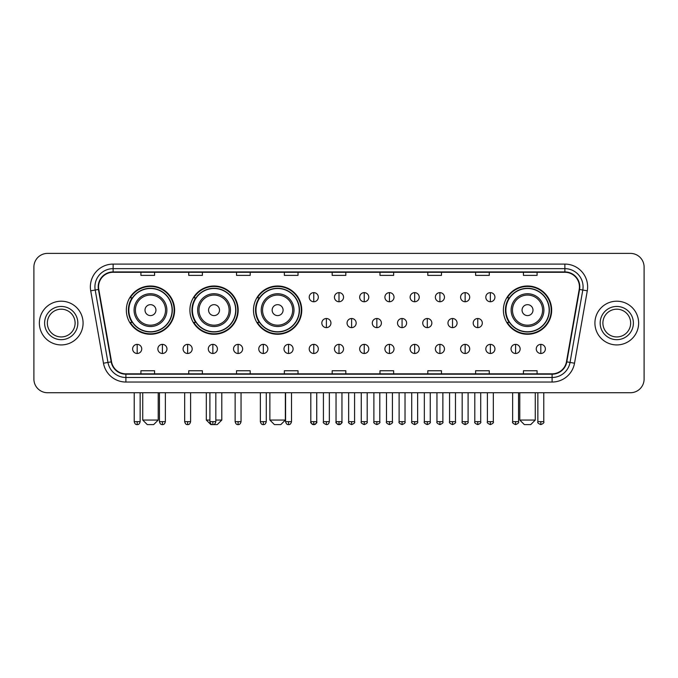 <?xml version="1.0" encoding="UTF-8"?>
<svg xmlns="http://www.w3.org/2000/svg" width="678" height="678" viewBox="0 0 678 678"><rect width="100%" height="100%" fill="white"/><g stroke="black" fill="none" stroke-linecap="round" stroke-linejoin="round"><path stroke-width="1.02" d="M503.39 310.126A24.137 24.137 0 0 0 527.526 334.262A24.137 24.137 0 0 0 551.663 310.126A24.137 24.137 0 0 0 527.526 285.997A24.137 24.137 0 0 0 503.39 310.126M253.479 310.126A24.137 24.137 0 0 0 277.616 334.262A24.137 24.137 0 0 0 301.752 310.126A24.137 24.137 0 0 0 277.616 285.997A24.137 24.137 0 0 0 253.479 310.126M189.908 310.126A24.137 24.137 0 0 0 214.045 334.262A24.137 24.137 0 0 0 238.181 310.126A24.137 24.137 0 0 0 214.045 285.997A24.137 24.137 0 0 0 189.908 310.126M126.337 310.126A24.137 24.137 0 0 0 150.474 334.262A24.137 24.137 0 0 0 174.61 310.126A24.137 24.137 0 0 0 150.474 285.997A24.137 24.137 0 0 0 126.337 310.126M132.125 322.423A22.086 22.086 0 0 1 132.125 297.837M195.696 322.423A22.086 22.086 0 0 1 195.696 297.837M259.267 322.423A22.086 22.086 0 0 1 259.267 297.837M509.178 322.423A22.086 22.086 0 0 1 509.178 297.837M33.9 267.047L33.9 379.07A13.662 13.662 0 0 0 47.562 392.731L630.438 392.731A13.662 13.662 0 0 0 644.1 379.07L644.1 267.047A13.662 13.662 0 0 0 630.438 253.394L47.562 253.394A13.662 13.662 0 0 0 33.9 267.047L33.9 379.07M39.366 323.059A21.857 21.857 0 0 0 61.223 344.924A21.857 21.857 0 0 0 83.08 323.059A21.857 21.857 0 0 0 61.223 301.202A21.857 21.857 0 0 0 39.366 323.059A21.857 21.857 0 0 0 61.223 344.924A21.857 21.857 0 0 0 83.08 323.059A21.857 21.857 0 0 0 61.223 301.202A21.857 21.857 0 0 0 39.366 323.059M594.92 323.059A21.857 21.857 0 0 0 616.777 344.924A21.857 21.857 0 0 0 638.634 323.059A21.857 21.857 0 0 0 616.777 301.202A21.857 21.857 0 0 0 594.92 323.059A21.857 21.857 0 0 0 616.777 344.924A21.857 21.857 0 0 0 638.634 323.059A21.857 21.857 0 0 0 616.777 301.202A21.857 21.857 0 0 0 594.92 323.059M98.564 286.862A14.569 14.569 0 0 1 113.133 272.285L564.867 272.285A14.569 14.569 0 0 1 579.215 289.387L566.452 361.798A14.569 14.569 0 0 1 552.095 373.832L125.905 373.832A14.569 14.569 0 0 1 111.548 361.798L98.785 289.387A14.569 14.569 0 0 1 98.564 286.862M98.2 286.862A14.933 14.933 0 0 0 98.429 289.455L111.192 361.857A14.933 14.933 0 0 0 125.905 374.197L552.095 374.197A14.933 14.933 0 0 0 566.808 361.857L579.571 289.455A14.933 14.933 0 0 0 564.867 271.92L113.133 271.92A14.933 14.933 0 0 0 98.2 286.862M90.716 290.811A22.772 22.772 0 0 1 113.133 264.089L564.867 264.089A22.772 22.772 0 0 1 587.284 290.811L574.52 363.222A22.772 22.772 0 0 1 552.095 382.036L125.905 382.036A22.772 22.772 0 0 1 103.48 363.222L90.716 290.811L95.2 290.023A18.213 18.213 0 0 1 113.133 268.649L564.867 268.649A18.213 18.213 0 0 1 582.8 290.023L570.037 362.425A18.213 18.213 0 0 1 552.095 377.476L125.905 377.476A18.213 18.213 0 0 1 107.963 362.425L95.2 290.023A18.213 18.213 0 0 1 94.92 286.862M630.438 253.394L47.562 253.394M47.562 392.731L630.438 392.731M644.1 379.07L644.1 267.047M566.808 361.857L570.037 362.425L582.8 290.023L587.284 290.811M332.169 272.285L332.169 275.37L345.831 275.37L345.831 272.285M284.353 272.285L284.353 275.37L298.015 275.37L298.015 272.285M236.537 272.285L236.537 275.37L250.199 275.37L250.199 272.285M188.73 272.285L188.73 275.37L202.391 275.37L202.391 272.285M140.914 272.285L140.914 275.37L154.576 275.37L154.576 272.285M379.985 272.285L379.985 275.37L393.647 275.37L393.647 272.285M427.801 272.285L427.801 275.37L441.463 275.37L441.463 272.285M475.609 272.285L475.609 275.37L489.27 275.37L489.27 272.285M523.424 272.285L523.424 275.37L537.086 275.37L537.086 272.285M345.831 373.832L345.831 370.756L332.169 370.756L332.169 373.832M298.015 373.832L298.015 370.756L284.353 370.756L284.353 373.832M250.199 373.832L250.199 370.756L236.537 370.756L236.537 373.832M202.391 373.832L202.391 370.756L188.73 370.756L188.73 373.832M154.576 373.832L154.576 370.756L140.914 370.756L140.914 373.832M393.647 373.832L393.647 370.756L379.985 370.756L379.985 373.832M441.463 373.832L441.463 370.756L427.801 370.756L427.801 373.832M489.27 373.832L489.27 370.756L475.609 370.756L475.609 373.832M537.086 373.832L537.086 370.756L523.424 370.756L523.424 373.832M75.105 323.059A13.882 13.882 0 0 0 61.223 309.185A13.882 13.882 0 0 0 47.341 323.059A13.882 13.882 0 0 0 61.223 336.941A13.882 13.882 0 0 0 75.105 323.059A13.882 13.882 0 0 1 61.223 336.941A13.882 13.882 0 0 1 47.341 323.059M153.66 424.606L147.287 424.606L142.736 420.055L158.22 420.055L153.66 424.606M155.94 310.126A5.466 5.466 0 0 0 150.474 304.668A5.466 5.466 0 0 0 145.007 310.126A5.466 5.466 0 0 0 150.474 315.592A5.466 5.466 0 0 0 155.94 310.126M166.873 310.126A16.391 16.391 0 0 0 150.474 293.735A16.391 16.391 0 0 0 134.083 310.126A16.391 16.391 0 0 0 150.474 326.525A16.391 16.391 0 0 0 166.873 310.126A16.391 16.391 0 0 1 150.474 326.525A16.391 16.391 0 0 1 134.083 310.126M172.102 310.126A21.628 21.628 0 0 0 150.474 288.497A21.628 21.628 0 0 0 128.845 310.126A21.628 21.628 0 0 0 150.474 331.762A21.628 21.628 0 0 0 172.102 310.126M174.153 310.126A23.679 23.679 0 0 1 130.235 322.423L132.43 322.423A21.832 21.832 0 0 0 164.923 326.499A21.832 21.832 0 0 0 164.923 293.76A21.832 21.832 0 0 0 132.43 297.837L130.235 297.837A23.679 23.679 0 0 1 174.153 310.126M215.824 420.055L221.791 420.055L217.231 424.606L210.858 424.606L206.307 420.055L209.9 420.055M219.511 310.126A5.466 5.466 0 0 0 214.045 304.668A5.466 5.466 0 0 0 208.578 310.126A5.466 5.466 0 0 0 214.045 315.592A5.466 5.466 0 0 0 219.511 310.126M230.435 310.126A16.391 16.391 0 0 0 214.045 293.735A16.391 16.391 0 0 0 197.654 310.126A16.391 16.391 0 0 0 214.045 326.525A16.391 16.391 0 0 0 230.435 310.126A16.391 16.391 0 0 1 214.045 326.525A16.391 16.391 0 0 1 197.654 310.126M235.673 310.126A21.628 21.628 0 0 0 214.045 288.497A21.628 21.628 0 0 0 192.416 310.126A21.628 21.628 0 0 0 214.045 331.762A21.628 21.628 0 0 0 235.673 310.126M237.724 310.126A23.679 23.679 0 0 1 193.806 322.423L196.001 322.423A21.832 21.832 0 0 0 228.494 326.499A21.832 21.832 0 0 0 228.494 293.76A21.832 21.832 0 0 0 196.001 297.837L193.806 297.837A23.679 23.679 0 0 1 237.724 310.126M280.802 424.606L274.429 424.606L269.878 420.055L285.353 420.055L280.802 424.606M283.082 310.126A5.466 5.466 0 0 0 277.616 304.668A5.466 5.466 0 0 0 272.149 310.126A5.466 5.466 0 0 0 277.616 315.592A5.466 5.466 0 0 0 283.082 310.126M294.006 310.126A16.391 16.391 0 0 0 277.616 293.735A16.391 16.391 0 0 0 261.225 310.126A16.391 16.391 0 0 0 277.616 326.525A16.391 16.391 0 0 0 294.006 310.126A16.391 16.391 0 0 1 277.616 326.525A16.391 16.391 0 0 1 261.225 310.126M299.244 310.126A21.628 21.628 0 0 0 277.616 288.497A21.628 21.628 0 0 0 255.987 310.126A21.628 21.628 0 0 0 277.616 331.762A21.628 21.628 0 0 0 299.244 310.126M301.295 310.126A23.679 23.679 0 0 1 257.377 322.423L259.572 322.423A21.832 21.832 0 0 0 292.065 326.499A21.832 21.832 0 0 0 292.065 293.76A21.832 21.832 0 0 0 259.572 297.837L257.377 297.837A23.679 23.679 0 0 1 301.295 310.126M530.713 424.606L524.34 424.606L519.78 420.055L535.264 420.055L530.713 424.606M532.993 310.126A5.466 5.466 0 0 0 527.526 304.668A5.466 5.466 0 0 0 522.06 310.126A5.466 5.466 0 0 0 527.526 315.592A5.466 5.466 0 0 0 532.993 310.126M543.917 310.126A16.391 16.391 0 0 0 527.526 293.735A16.391 16.391 0 0 0 511.127 310.126A16.391 16.391 0 0 0 527.526 326.525A16.391 16.391 0 0 0 543.917 310.126A16.391 16.391 0 0 1 527.526 326.525A16.391 16.391 0 0 1 511.127 310.126M549.155 310.126A21.628 21.628 0 0 0 527.526 288.497A21.628 21.628 0 0 0 505.898 310.126A21.628 21.628 0 0 0 527.526 331.762A21.628 21.628 0 0 0 549.155 310.126M551.206 310.126A23.679 23.679 0 0 1 507.288 322.423L509.483 322.423A21.832 21.832 0 0 0 541.968 326.499A21.832 21.832 0 0 0 541.968 293.76A21.832 21.832 0 0 0 509.483 297.837L507.288 297.837A23.679 23.679 0 0 1 551.206 310.126M630.659 323.059A13.882 13.882 0 0 0 616.777 309.185A13.882 13.882 0 0 0 602.895 323.059A13.882 13.882 0 0 0 616.777 336.941A13.882 13.882 0 0 0 630.659 323.059A13.882 13.882 0 0 1 616.777 336.941A13.882 13.882 0 0 1 602.895 323.059M313.77 292.642A4.551 4.551 0 0 0 309.219 297.193A4.551 4.551 0 0 0 313.77 301.752A4.551 4.551 0 0 0 318.329 297.193A4.551 4.551 0 0 0 313.77 292.642L313.77 301.752A4.551 4.551 0 0 0 318.329 297.193A4.551 4.551 0 0 0 313.77 292.642M339 292.642A4.551 4.551 0 0 0 334.449 297.193A4.551 4.551 0 0 0 339 301.752A4.551 4.551 0 0 0 343.551 297.193A4.551 4.551 0 0 0 339 292.642L339 301.752A4.551 4.551 0 0 0 343.551 297.193A4.551 4.551 0 0 0 339 292.642M364.23 292.642A4.551 4.551 0 0 0 359.671 297.193A4.551 4.551 0 0 0 364.23 301.752A4.551 4.551 0 0 0 368.781 297.193A4.551 4.551 0 0 0 364.23 292.642L364.23 301.752A4.551 4.551 0 0 0 368.781 297.193A4.551 4.551 0 0 0 364.23 292.642M389.452 292.642A4.551 4.551 0 0 0 384.901 297.193A4.551 4.551 0 0 0 389.452 301.752A4.551 4.551 0 0 0 394.011 297.193A4.551 4.551 0 0 0 389.452 292.642L389.452 301.752A4.551 4.551 0 0 0 394.011 297.193A4.551 4.551 0 0 0 389.452 292.642M414.682 292.642A4.551 4.551 0 0 0 410.131 297.193A4.551 4.551 0 0 0 414.682 301.752A4.551 4.551 0 0 0 419.233 297.193A4.551 4.551 0 0 0 414.682 292.642L414.682 301.752A4.551 4.551 0 0 0 419.233 297.193A4.551 4.551 0 0 0 414.682 292.642M439.912 292.642A4.551 4.551 0 0 0 435.361 297.193A4.551 4.551 0 0 0 439.912 301.752A4.551 4.551 0 0 0 444.463 297.193A4.551 4.551 0 0 0 439.912 292.642L439.912 301.752A4.551 4.551 0 0 0 444.463 297.193A4.551 4.551 0 0 0 439.912 292.642M465.142 292.642A4.551 4.551 0 0 0 460.582 297.193A4.551 4.551 0 0 0 465.142 301.752A4.551 4.551 0 0 0 469.693 297.193A4.551 4.551 0 0 0 465.142 292.642L465.142 301.752A4.551 4.551 0 0 0 469.693 297.193A4.551 4.551 0 0 0 465.142 292.642M490.364 292.642A4.551 4.551 0 0 0 485.812 297.193A4.551 4.551 0 0 0 490.364 301.752A4.551 4.551 0 0 0 494.923 297.193A4.551 4.551 0 0 0 490.364 292.642L490.364 301.752A4.551 4.551 0 0 0 494.923 297.193A4.551 4.551 0 0 0 490.364 292.642M326.389 318.507A4.551 4.551 0 0 0 321.83 323.059A4.551 4.551 0 0 0 326.389 327.618A4.551 4.551 0 0 0 330.94 323.059A4.551 4.551 0 0 0 326.389 318.507L326.389 327.618A4.551 4.551 0 0 0 330.94 323.059A4.551 4.551 0 0 0 326.389 318.507M351.611 318.507A4.551 4.551 0 0 0 347.06 323.059A4.551 4.551 0 0 0 351.611 327.618A4.551 4.551 0 0 0 356.17 323.059A4.551 4.551 0 0 0 351.611 318.507L351.611 327.618A4.551 4.551 0 0 0 356.17 323.059A4.551 4.551 0 0 0 351.611 318.507M376.841 318.507A4.551 4.551 0 0 0 372.29 323.059A4.551 4.551 0 0 0 376.841 327.618A4.551 4.551 0 0 0 381.392 323.059A4.551 4.551 0 0 0 376.841 318.507L376.841 327.618A4.551 4.551 0 0 0 381.392 323.059A4.551 4.551 0 0 0 376.841 318.507M402.071 318.507A4.551 4.551 0 0 0 397.511 323.059A4.551 4.551 0 0 0 402.071 327.618A4.551 4.551 0 0 0 406.622 323.059A4.551 4.551 0 0 0 402.071 318.507L402.071 327.618A4.551 4.551 0 0 0 406.622 323.059A4.551 4.551 0 0 0 402.071 318.507M427.301 318.507A4.551 4.551 0 0 0 422.741 323.059A4.551 4.551 0 0 0 427.301 327.618A4.551 4.551 0 0 0 431.852 323.059A4.551 4.551 0 0 0 427.301 318.507L427.301 327.618A4.551 4.551 0 0 0 431.852 323.059A4.551 4.551 0 0 0 427.301 318.507M452.523 318.507A4.551 4.551 0 0 0 447.972 323.059A4.551 4.551 0 0 0 452.523 327.618A4.551 4.551 0 0 0 457.082 323.059A4.551 4.551 0 0 0 452.523 318.507L452.523 327.618A4.551 4.551 0 0 0 457.082 323.059A4.551 4.551 0 0 0 452.523 318.507M477.753 318.507A4.551 4.551 0 0 0 473.202 323.059A4.551 4.551 0 0 0 477.753 327.618A4.551 4.551 0 0 0 482.304 323.059A4.551 4.551 0 0 0 477.753 318.507L477.753 327.618A4.551 4.551 0 0 0 482.304 323.059A4.551 4.551 0 0 0 477.753 318.507M137.176 344.373A4.551 4.551 0 0 0 132.625 348.924A4.551 4.551 0 0 0 137.176 353.484A4.551 4.551 0 0 0 141.736 348.924A4.551 4.551 0 0 0 137.176 344.373L137.176 353.484A4.551 4.551 0 0 0 141.736 348.924A4.551 4.551 0 0 0 137.176 344.373M162.406 344.373A4.551 4.551 0 0 0 157.855 348.924A4.551 4.551 0 0 0 162.406 353.484A4.551 4.551 0 0 0 166.958 348.924A4.551 4.551 0 0 0 162.406 344.373L162.406 353.484A4.551 4.551 0 0 0 166.958 348.924A4.551 4.551 0 0 0 162.406 344.373M187.637 344.373A4.551 4.551 0 0 0 183.077 348.924A4.551 4.551 0 0 0 187.637 353.484A4.551 4.551 0 0 0 192.188 348.924A4.551 4.551 0 0 0 187.637 344.373L187.637 353.484A4.551 4.551 0 0 0 192.188 348.924A4.551 4.551 0 0 0 187.637 344.373M212.858 344.373A4.551 4.551 0 0 0 208.307 348.924A4.551 4.551 0 0 0 212.858 353.484A4.551 4.551 0 0 0 217.418 348.924A4.551 4.551 0 0 0 212.858 344.373L212.858 353.484A4.551 4.551 0 0 0 217.418 348.924A4.551 4.551 0 0 0 212.858 344.373M238.088 344.373A4.551 4.551 0 0 0 233.537 348.924A4.551 4.551 0 0 0 238.088 353.484A4.551 4.551 0 0 0 242.639 348.924A4.551 4.551 0 0 0 238.088 344.373L238.088 353.484A4.551 4.551 0 0 0 242.639 348.924A4.551 4.551 0 0 0 238.088 344.373M263.318 344.373A4.551 4.551 0 0 0 258.767 348.924A4.551 4.551 0 0 0 263.318 353.484A4.551 4.551 0 0 0 267.869 348.924A4.551 4.551 0 0 0 263.318 344.373L263.318 353.484A4.551 4.551 0 0 0 267.869 348.924A4.551 4.551 0 0 0 263.318 344.373M288.548 344.373A4.551 4.551 0 0 0 283.989 348.924A4.551 4.551 0 0 0 288.548 353.484A4.551 4.551 0 0 0 293.099 348.924A4.551 4.551 0 0 0 288.548 344.373L288.548 353.484A4.551 4.551 0 0 0 293.099 348.924A4.551 4.551 0 0 0 288.548 344.373M313.77 344.373A4.551 4.551 0 0 0 309.219 348.924A4.551 4.551 0 0 0 313.77 353.484A4.551 4.551 0 0 0 318.329 348.924A4.551 4.551 0 0 0 313.77 344.373L313.77 353.484A4.551 4.551 0 0 0 318.329 348.924A4.551 4.551 0 0 0 313.77 344.373M339 344.373A4.551 4.551 0 0 0 334.449 348.924A4.551 4.551 0 0 0 339 353.484A4.551 4.551 0 0 0 343.551 348.924A4.551 4.551 0 0 0 339 344.373L339 353.484A4.551 4.551 0 0 0 343.551 348.924A4.551 4.551 0 0 0 339 344.373M364.23 344.373A4.551 4.551 0 0 0 359.671 348.924A4.551 4.551 0 0 0 364.23 353.484A4.551 4.551 0 0 0 368.781 348.924A4.551 4.551 0 0 0 364.23 344.373L364.23 353.484A4.551 4.551 0 0 0 368.781 348.924A4.551 4.551 0 0 0 364.23 344.373M389.452 344.373A4.551 4.551 0 0 0 384.901 348.924A4.551 4.551 0 0 0 389.452 353.484A4.551 4.551 0 0 0 394.011 348.924A4.551 4.551 0 0 0 389.452 344.373L389.452 353.484A4.551 4.551 0 0 0 394.011 348.924A4.551 4.551 0 0 0 389.452 344.373M414.682 344.373A4.551 4.551 0 0 0 410.131 348.924A4.551 4.551 0 0 0 414.682 353.484A4.551 4.551 0 0 0 419.233 348.924A4.551 4.551 0 0 0 414.682 344.373L414.682 353.484A4.551 4.551 0 0 0 419.233 348.924A4.551 4.551 0 0 0 414.682 344.373M439.912 344.373A4.551 4.551 0 0 0 435.361 348.924A4.551 4.551 0 0 0 439.912 353.484A4.551 4.551 0 0 0 444.463 348.924A4.551 4.551 0 0 0 439.912 344.373L439.912 353.484A4.551 4.551 0 0 0 444.463 348.924A4.551 4.551 0 0 0 439.912 344.373M465.142 344.373A4.551 4.551 0 0 0 460.582 348.924A4.551 4.551 0 0 0 465.142 353.484A4.551 4.551 0 0 0 469.693 348.924A4.551 4.551 0 0 0 465.142 344.373L465.142 353.484A4.551 4.551 0 0 0 469.693 348.924A4.551 4.551 0 0 0 465.142 344.373M490.364 344.373A4.551 4.551 0 0 0 485.812 348.924A4.551 4.551 0 0 0 490.364 353.484A4.551 4.551 0 0 0 494.923 348.924A4.551 4.551 0 0 0 490.364 344.373L490.364 353.484A4.551 4.551 0 0 0 494.923 348.924A4.551 4.551 0 0 0 490.364 344.373M515.594 344.373A4.551 4.551 0 0 0 511.043 348.924A4.551 4.551 0 0 0 515.594 353.484A4.551 4.551 0 0 0 520.145 348.924A4.551 4.551 0 0 0 515.594 344.373L515.594 353.484A4.551 4.551 0 0 0 520.145 348.924A4.551 4.551 0 0 0 515.594 344.373M540.824 344.373A4.551 4.551 0 0 0 536.264 348.924A4.551 4.551 0 0 0 540.824 353.484A4.551 4.551 0 0 0 545.375 348.924A4.551 4.551 0 0 0 540.824 344.373L540.824 353.484A4.551 4.551 0 0 0 545.375 348.924A4.551 4.551 0 0 0 540.824 344.373M564.867 264.089L564.867 271.92M95.2 290.023L98.429 289.455M125.905 382.036L125.905 374.197M552.095 374.197L552.095 382.036M103.48 363.222L111.192 361.857M579.571 289.455L582.8 290.023M113.133 264.089L113.133 271.92M570.037 362.425L574.52 363.222M77.834 323.059A16.611 16.611 0 0 0 61.223 306.448A16.611 16.611 0 0 0 44.612 323.059A16.611 16.611 0 0 0 61.223 339.678A16.611 16.611 0 0 0 77.834 323.059M165.534 310.126A15.06 15.06 0 0 0 150.474 295.066A15.06 15.06 0 0 0 135.414 310.126A15.06 15.06 0 0 0 150.474 325.186A15.06 15.06 0 0 0 165.534 310.126M229.105 310.126A15.06 15.06 0 0 0 214.045 295.066A15.06 15.06 0 0 0 198.985 310.126A15.06 15.06 0 0 0 214.045 325.186A15.06 15.06 0 0 0 229.105 310.126M292.676 310.126A15.06 15.06 0 0 0 277.616 295.066A15.06 15.06 0 0 0 262.555 310.126A15.06 15.06 0 0 0 277.616 325.186A15.06 15.06 0 0 0 292.676 310.126M542.586 310.126A15.06 15.06 0 0 0 527.526 295.066A15.06 15.06 0 0 0 512.466 310.126A15.06 15.06 0 0 0 527.526 325.186A15.06 15.06 0 0 0 542.586 310.126M633.388 323.059A16.611 16.611 0 0 0 616.777 306.448A16.611 16.611 0 0 0 600.166 323.059A16.611 16.611 0 0 0 616.777 339.678A16.611 16.611 0 0 0 633.388 323.059M326.389 421.648L323.423 421.648C322.83 422.597 323.813 423.581 326.389 424.606L326.389 421.648L329.347 421.648L329.347 392.731M351.611 421.648L348.653 421.648C348.051 422.597 349.043 423.581 351.611 424.606L351.611 421.648L354.577 421.648L354.577 392.731M376.841 421.648L373.883 421.648C373.281 422.597 374.264 423.581 376.841 424.606L376.841 421.648L379.799 421.648L379.799 392.731M402.071 421.648L399.113 421.648C398.511 422.597 399.495 423.581 402.071 424.606L402.071 421.648L405.029 421.648L405.029 392.731M427.301 421.648L424.335 421.648C423.733 422.597 424.725 423.581 427.301 424.606L427.301 421.648L430.259 421.648L430.259 392.731M452.523 421.648L449.565 421.648C448.963 422.597 449.955 423.581 452.523 424.606L452.523 421.648L455.48 421.648L455.48 392.731M477.753 421.648L474.795 421.648C474.193 422.597 475.176 423.581 477.753 424.606L477.753 421.648L480.71 421.648L480.71 392.731M137.176 421.648L134.219 421.648C134.736 423.758 135.719 424.75 137.176 424.606L137.176 421.648L140.143 421.648L140.143 392.731M162.406 421.648L159.449 421.648C159.966 423.758 160.949 424.75 162.406 424.606L162.406 421.648L165.364 421.648L165.364 392.731M187.637 421.648L184.67 421.648C185.187 423.758 186.179 424.75 187.637 424.606L187.637 421.648L190.594 421.648L190.594 392.731M212.858 421.648L209.9 421.648C210.417 423.758 211.409 424.75 212.858 424.606L212.858 421.648L215.824 421.648L215.824 392.731M238.088 421.648L235.13 421.648C235.647 423.758 236.63 424.75 238.088 424.606L238.088 421.648L241.046 421.648L241.046 392.731M263.318 421.648L260.36 421.648C260.877 423.758 261.861 424.75 263.318 424.606L263.318 421.648L266.276 421.648L266.276 392.731M288.548 421.648L285.582 421.648C286.099 423.758 287.091 424.75 288.548 424.606L288.548 421.648L291.506 421.648L291.506 392.731M313.77 421.648L310.812 421.648C310.21 422.597 311.202 423.581 313.77 424.606L313.77 421.648L316.736 421.648C317.329 422.597 316.346 423.581 313.77 424.606C312.312 424.75 311.329 423.758 310.812 421.648L310.812 392.731M339 421.648L336.042 421.648C335.441 422.597 336.424 423.581 339 424.606L339 421.648L341.958 421.648C342.56 422.597 341.576 423.581 339 424.606C337.542 424.75 336.559 423.758 336.042 421.648L336.042 392.731M364.23 421.648L361.264 421.648C360.671 422.597 361.654 423.581 364.23 424.606L364.23 421.648L367.188 421.648L367.188 392.731L367.188 421.648C367.79 422.597 366.798 423.581 364.23 424.606M389.452 421.648L386.494 421.648L386.494 392.731L386.494 421.648C385.892 422.597 386.884 423.581 389.452 424.606L389.452 421.648L392.418 421.648L392.418 392.731M414.682 421.648L411.724 421.648C411.122 422.597 412.105 423.581 414.682 424.606L414.682 421.648L417.64 421.648L417.64 392.731M439.912 421.648L436.954 421.648C436.352 422.597 437.335 423.581 439.912 424.606L439.912 421.648L442.87 421.648L442.87 392.731M465.142 421.648L462.176 421.648C461.574 422.597 462.565 423.581 465.142 424.606L465.142 421.648L468.1 421.648L468.1 392.731M490.364 421.648L487.406 421.648C486.804 422.597 487.796 423.581 490.364 424.606L490.364 421.648L493.33 421.648L493.33 392.731M515.594 421.648L512.636 421.648C512.034 422.597 513.017 423.581 515.594 424.606L515.594 421.648L518.551 421.648L518.551 392.731M540.824 421.648L537.857 421.648C537.264 422.597 538.247 423.581 540.824 424.606L540.824 421.648L543.781 421.648L543.781 392.731M158.22 392.731L158.22 420.055M142.736 392.731L142.736 420.055M221.791 392.731L221.791 420.055M206.307 392.731L206.307 420.055M285.353 392.731L285.353 420.055M269.878 392.731L269.878 420.055M535.264 392.731L535.264 420.055M519.78 392.731L519.78 420.055M323.423 421.648L323.423 392.731M329.347 421.648C328.83 423.758 327.847 424.75 326.389 424.606M348.653 421.648L348.653 392.731M354.577 421.648C355.17 422.597 354.187 423.581 351.611 424.606M373.883 421.648L373.883 392.731M379.799 421.648C380.4 422.597 379.417 423.581 376.841 424.606M399.113 421.648L399.113 392.731M405.029 421.648C405.63 422.597 404.639 423.581 402.071 424.606M424.335 421.648L424.335 392.731M430.259 421.648C430.861 422.597 429.869 423.581 427.301 424.606M449.565 421.648L449.565 392.731M455.48 421.648C456.082 422.597 455.099 423.581 452.523 424.606M474.795 421.648L474.795 392.731M480.71 421.648C481.312 422.597 480.329 423.581 477.753 424.606M134.219 421.648L134.219 392.731M140.143 421.648C139.626 423.758 138.634 424.75 137.176 424.606M159.449 421.648L159.449 392.731M165.364 421.648C164.847 423.758 163.864 424.75 162.406 424.606M184.67 421.648L184.67 392.731M190.594 421.648C190.077 423.758 189.094 424.75 187.637 424.606M209.9 421.648L209.9 392.731M215.824 421.648C215.307 423.758 214.316 424.75 212.858 424.606M235.13 421.648L235.13 392.731M241.046 421.648C240.529 423.758 239.546 424.75 238.088 424.606M260.36 421.648L260.36 392.731M266.276 421.648C265.759 423.758 264.776 424.75 263.318 424.606M285.582 421.648L285.582 392.731M291.506 421.648C290.989 423.758 289.998 424.75 288.548 424.606M313.77 424.606C315.228 424.75 316.219 423.758 316.736 421.648L316.736 392.731M339 424.606C340.458 424.75 341.441 423.758 341.958 421.648L341.958 392.731M361.264 421.648L361.264 392.731M392.418 421.648C393.02 422.597 392.028 423.581 389.452 424.606M411.724 421.648L411.724 392.731M417.64 421.648C418.241 422.597 417.258 423.581 414.682 424.606M436.954 421.648L436.954 392.731M442.87 421.648C443.471 422.597 442.488 423.581 439.912 424.606M462.176 421.648L462.176 392.731M468.1 421.648C468.701 422.597 467.71 423.581 465.142 424.606M487.406 421.648L487.406 392.731M493.33 421.648C493.923 422.597 492.94 423.581 490.364 424.606M512.636 421.648L512.636 392.731M518.551 421.648C519.153 422.597 518.17 423.581 515.594 424.606M537.857 421.648L537.857 392.731M543.781 421.648C544.383 422.597 543.392 423.581 540.824 424.606"/></g></svg>
